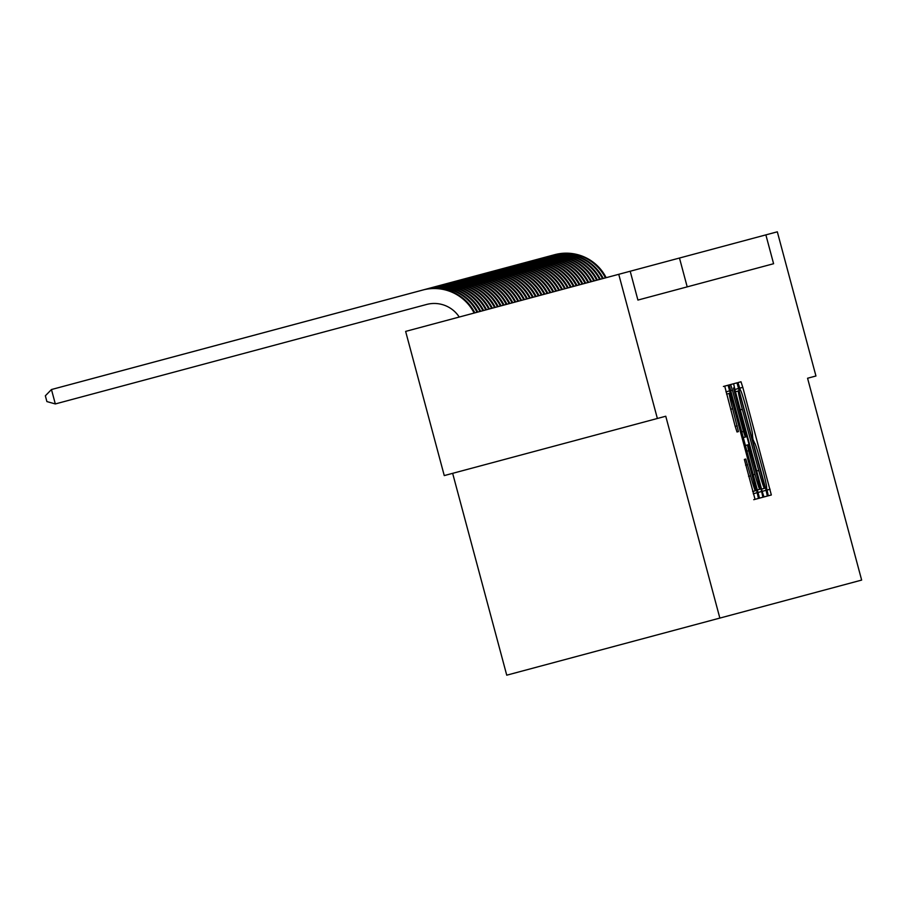 <?xml version="1.0" encoding="UTF-8"?>
<svg xmlns="http://www.w3.org/2000/svg" width="907" height="907" viewBox="0 0 907 907"><rect width="100%" height="100%" fill="white"/><g stroke="black" fill="none" stroke-linecap="round" stroke-linejoin="round"><path stroke-width="1.36" d="M761.574 497.592L759.51 498.147L762.889 497.24L761.653 491.503L733.899 387.913M762.889 497.24L767.333 496.05L766.109 490.313L737.006 382.833L733.627 383.74L734.851 389.477L762.152 491.367L763.955 496.957L771.335 494.984L742.799 387.346L740.996 381.768L737.958 382.573L740.475 390.395A18.752 0.952 75 0 1 746.246 408.263L748.513 416.755A18.752 0.952 75 0 1 752.459 435.122L752.923 439.237L754.579 443.047A18.752 0.952 75 0 1 760.349 460.915L762.628 469.407A18.752 0.952 75 0 1 766.562 487.762L768.286 495.789L771.335 494.984M744.364 459.43L755.055 499.338L758.433 498.431L757.198 492.694L728.094 385.214L724.716 386.121L735.203 426.392L737.006 431.981L738.445 431.585L732.629 408.728A15.68 0.794 75 0 1 729.341 393.377A15.68 0.794 75 0 1 734.16 408.32L752.141 475.404A15.68 0.794 75 0 1 755.429 490.744A15.68 0.794 75 0 1 750.599 475.812L745.803 459.044L744.364 459.43M765.871 234.879L630.195 271.238L637.916 300.07L773.592 263.722L765.871 234.879L777.322 231.818L815.949 375.997L807.57 378.242L861.65 580.083L719.852 618.086L665.761 416.234L657.371 418.478L618.744 274.311L405.633 331.406L444.26 475.585L657.371 418.478M630.195 271.238L618.744 274.311M724.852 386.087L729.171 384.931L759.51 498.147L758.195 498.499M730.396 390.668L732.414 390.123L730.611 384.545L729.171 384.931L735.237 383.31M732.414 390.123L743.491 431.449L745.293 437.038L746.257 436.777L733.491 388.015M637.916 300.07L651.748 296.362M452.65 473.341L506.741 675.182L719.852 618.086M687.2 286.873L679.479 258.03M763.955 496.957L767.333 496.05M764.488 488.317L764.034 484.191L740.078 394.749L738.4 390.951A18.752 0.952 75 0 0 742.334 409.318L758.717 470.45A18.752 0.952 75 0 0 764.488 488.317L761.551 489.111M735.464 391.745L738.4 390.951M757.13 498.782L758.433 498.431M753.74 499.689L755.055 499.338M723.412 386.473L724.716 386.121M742.992 437.65L745.293 437.038M754.975 474.327A15.68 0.794 75 0 0 759.805 489.27A15.68 0.794 75 0 0 756.517 473.919L748.377 444.702L747.413 444.963L748.649 450.7L754.975 474.327L752.957 474.871M745.112 445.575L747.413 444.963M182.76 354.354L553.973 254.878A44.783 44.726 75 0 1 605.434 277.871M554.699 254.686L553.973 254.878L554.699 254.686A44.783 44.726 75 0 1 606.159 277.678M179.835 355.136L551.059 255.661A44.783 44.726 75 0 1 602.509 278.653M551.785 255.468L551.059 255.661L551.785 255.468A44.783 44.726 75 0 1 603.246 278.46M176.922 355.918L548.134 256.443A44.783 44.726 75 0 1 599.595 279.435M548.871 256.25L548.134 256.443L548.871 256.25A44.783 44.726 75 0 1 600.321 279.243M174.008 356.689L545.22 257.225A44.783 44.726 75 0 1 596.681 280.218M545.946 257.032L545.22 257.225L545.946 257.032A44.783 44.726 75 0 1 597.407 280.025M171.083 357.471L542.295 258.007A44.783 44.726 75 0 1 593.756 281M543.032 257.815L542.295 258.007L543.032 257.815A44.783 44.726 75 0 1 594.493 280.807M168.169 358.254L539.382 258.79A44.783 44.726 75 0 1 590.842 281.782M540.107 258.597L539.382 258.79L540.107 258.597A44.783 44.726 75 0 1 591.568 281.589M165.255 359.036L536.468 259.572A44.783 44.726 75 0 1 587.929 282.565M537.193 259.379L536.468 259.572L537.193 259.379A44.783 44.726 75 0 1 588.654 282.372M162.33 359.818L533.543 260.354A44.783 44.726 75 0 1 585.004 283.347M534.28 260.162L533.543 260.354L534.28 260.162A44.783 44.726 75 0 1 585.741 283.154M159.417 360.601L530.629 261.137A44.783 44.726 75 0 1 582.09 284.129M531.355 260.944L530.629 261.137L531.355 260.944A44.783 44.726 75 0 1 582.816 283.936M156.503 361.383L527.715 261.919A44.783 44.726 75 0 1 579.176 284.911M528.441 261.726L527.715 261.919L528.441 261.726A44.783 44.726 75 0 1 579.902 284.707M153.578 362.165L524.79 262.701A44.783 44.726 75 0 1 576.251 285.694M525.527 262.508L524.79 262.701L525.527 262.508A44.783 44.726 75 0 1 576.988 285.49M150.664 362.947L521.876 263.483A44.783 44.726 75 0 1 573.337 286.476M522.602 263.291L521.876 263.483L522.602 263.291A44.783 44.726 75 0 1 574.063 286.272M147.75 363.73L518.963 264.266A44.783 44.726 75 0 1 570.424 287.258M519.688 264.073L518.963 264.266L519.688 264.073A44.783 44.726 75 0 1 571.149 287.054M144.825 364.512L516.038 265.048A44.783 44.726 75 0 1 567.499 288.041M516.775 264.855L516.038 265.048L516.775 264.855A44.783 44.726 75 0 1 568.236 287.836M141.911 365.294L513.124 265.83A44.783 44.726 75 0 1 564.585 288.823M513.85 265.638L513.124 265.83L513.85 265.638A44.783 44.726 75 0 1 565.31 288.619M138.998 366.077L510.21 266.613A44.783 44.726 75 0 1 561.66 289.594M510.936 266.42L510.21 266.613L510.936 266.42A44.783 44.726 75 0 1 562.397 289.401M136.073 366.859L507.285 267.395A44.783 44.726 75 0 1 558.746 290.376M508.022 267.191L507.285 267.395L508.022 267.191A44.783 44.726 75 0 1 559.472 290.183M133.159 367.641L504.371 268.177A44.783 44.726 75 0 1 555.832 291.158M505.097 267.973L504.371 268.177L505.097 267.973A44.783 44.726 75 0 1 556.558 290.966M130.234 368.423L501.458 268.96A44.783 44.726 75 0 1 552.907 291.941M502.183 268.755L501.458 268.96L502.183 268.755A44.783 44.726 75 0 1 553.644 291.748M127.32 369.206L498.533 269.742A44.783 44.726 75 0 1 549.993 292.723M499.269 269.538L498.533 269.742L499.269 269.538A44.783 44.726 75 0 1 550.719 292.53M124.406 369.988L495.619 270.524A44.783 44.726 75 0 1 547.08 293.505M496.344 270.32L495.619 270.524L496.344 270.32A44.783 44.726 75 0 1 547.805 293.312M121.481 370.77L492.694 271.295A44.783 44.726 75 0 1 544.155 294.287M493.431 271.102L492.694 271.295L493.431 271.102A44.783 44.726 75 0 1 544.892 294.095M118.568 371.553L489.78 272.077A44.783 44.726 75 0 1 541.241 295.07M490.506 271.885L489.78 272.077L490.506 271.885A44.783 44.726 75 0 1 541.967 294.877M115.654 372.335L486.866 272.86A44.783 44.726 75 0 1 538.327 295.852M487.592 272.667L486.866 272.86L487.592 272.667A44.783 44.726 75 0 1 539.053 295.659M112.729 373.117L483.941 273.642A44.783 44.726 75 0 1 535.402 296.634M484.678 273.449L483.941 273.642L484.678 273.449A44.783 44.726 75 0 1 536.139 296.442M109.815 373.899L481.027 274.424A44.783 44.726 75 0 1 532.488 297.417M481.753 274.231L481.027 274.424L481.753 274.231A44.783 44.726 75 0 1 533.214 297.224M106.901 374.67L478.114 275.206A44.783 44.726 75 0 1 529.575 298.199M478.839 275.014L478.114 275.206L478.839 275.014A44.783 44.726 75 0 1 530.3 298.006M103.976 375.453L475.189 275.989A44.783 44.726 75 0 1 526.65 298.981M475.926 275.796L475.189 275.989L475.926 275.796A44.783 44.726 75 0 1 527.386 298.788M101.062 376.235L472.275 276.771A44.783 44.726 75 0 1 523.736 299.763M473 276.578L472.275 276.771L473 276.578A44.783 44.726 75 0 1 524.461 299.571M98.149 377.017L469.361 277.553A44.783 44.726 75 0 1 520.822 300.546M470.087 277.361L469.361 277.553L470.087 277.361A44.783 44.726 75 0 1 521.548 300.353M95.224 377.8L466.436 278.336A44.783 44.726 75 0 1 517.897 301.328M467.173 278.143L466.436 278.336L467.173 278.143A44.783 44.726 75 0 1 518.634 301.135M92.31 378.582L463.522 279.118A44.783 44.726 75 0 1 514.983 302.11M464.248 278.925L463.522 279.118L464.248 278.925A44.783 44.726 75 0 1 515.709 301.918M89.385 379.364L460.609 279.9A44.783 44.726 75 0 1 512.058 302.893M461.334 279.707L460.609 279.9L461.334 279.707A44.783 44.726 75 0 1 512.795 302.7M86.471 380.146L457.684 280.682A44.783 44.726 75 0 1 509.144 303.675M458.42 280.49L457.684 280.682L458.42 280.49A44.783 44.726 75 0 1 509.87 303.471M83.557 380.929L454.77 281.465A44.783 44.726 75 0 1 506.231 304.457M455.495 281.272L454.77 281.465L455.495 281.272A44.783 44.726 75 0 1 506.956 304.253M80.632 381.711L451.856 282.247A44.783 44.726 75 0 1 503.306 305.24M452.582 282.054L451.856 282.247L452.582 282.054A44.783 44.726 75 0 1 504.043 305.035M77.719 382.493L448.931 283.029A44.783 44.726 75 0 1 500.392 306.022M449.668 282.837L448.931 283.029L449.668 282.837A44.783 44.726 75 0 1 501.118 305.818M74.805 383.276L446.017 283.812A44.783 44.726 75 0 1 497.478 306.804M446.743 283.619L446.017 283.812L446.743 283.619A44.783 44.726 75 0 1 498.204 306.6M71.88 384.058L443.092 284.594A44.783 44.726 75 0 1 494.553 307.575M443.829 284.401L443.092 284.594L443.829 284.401A44.783 44.726 75 0 1 495.29 307.382M68.966 384.84L440.178 285.376A44.783 44.726 75 0 1 491.639 308.357M440.904 285.172L440.178 285.376L440.904 285.172A44.783 44.726 75 0 1 492.365 308.165M66.052 385.622L437.265 286.159A44.783 44.726 75 0 1 488.726 309.14M437.99 285.954L437.265 286.159L437.99 285.954A44.783 44.726 75 0 1 489.451 308.947M63.127 386.405L434.34 286.941A44.783 44.726 75 0 1 485.801 309.922M435.077 286.737L434.34 286.941L435.077 286.737A44.783 44.726 75 0 1 486.537 309.729M60.213 387.187L431.426 287.723A44.783 44.726 75 0 1 482.887 310.704M432.151 287.519L431.426 287.723L432.151 287.519A44.783 44.726 75 0 1 483.612 310.511M57.3 387.969L428.512 288.505A44.783 44.726 75 0 1 479.973 311.486M429.238 288.301L428.512 288.505L429.238 288.301A44.783 44.726 75 0 1 480.699 311.294M54.375 388.752L425.587 289.288A44.783 44.726 75 0 1 477.048 312.269M426.324 289.084L425.587 289.288L426.324 289.084A44.783 44.726 75 0 1 477.785 312.076M459.248 317.042A29.852 29.818 -105 0 0 426.539 304.48L55.327 403.944L46.892 401.574L45.35 395.803L51.461 389.534L422.673 290.059A44.783 44.726 75 0 1 474.134 313.051M423.399 289.866L422.673 290.059L423.399 289.866A44.783 44.726 75 0 1 474.86 312.858M51.461 389.534L55.327 403.944M739.284 388.287L742.799 387.346M766.596 490.177L770.1 489.236M734.851 389.477L738.808 388.423M762.152 491.367L766.109 490.313M740.316 409.851L742.334 409.318M756.699 470.994L758.717 470.45M741.472 431.993L743.491 431.449M757.696 492.569L761.653 491.503M746.631 451.244L748.649 450.7M745.588 465.166L747.606 464.633M748.581 476.345L750.599 475.812M730.611 409.272L732.629 408.728M735.203 426.392L737.221 425.848M725.951 391.858L729.897 390.804M753.252 493.759L757.198 492.694M726.87 385.543L728.094 385.214M757.016 490.018L759.805 489.27M752.64 491.492L755.429 490.744M726.552 394.126L729.341 393.377"/></g></svg>
